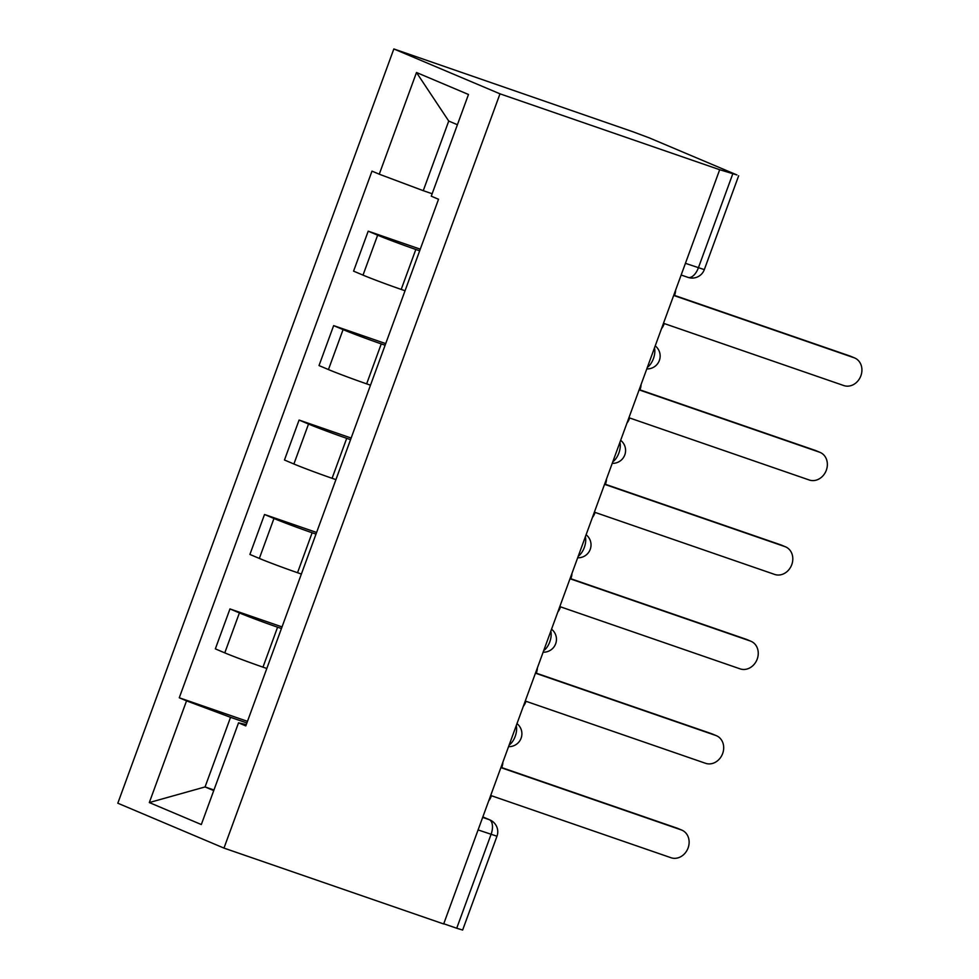 <?xml version="1.0" encoding="UTF-8"?>
<svg xmlns="http://www.w3.org/2000/svg" width="979" height="979" viewBox="0 0 979 979"><rect width="100%" height="100%" fill="white"/><g stroke="black" fill="none" stroke-linecap="round" stroke-linejoin="round"><path stroke-width="1.47" d="M719.687 169.71L736.954 174.947L649.371 137.917L632.777 131.712L393.839 48.95L117.81 803.208L223.971 848.095L499.988 93.825L719.687 169.71L443.671 923.968L223.971 848.095M478.082 829.923L496.977 836.225L462.639 930.05L456.716 928.239L491.054 834.402A12.898 6.706 -70.9 0 0 489.292 819.68L482.831 816.951M443.744 923.76L456.716 928.239M393.839 48.95L499.988 93.825M419.673 250.795L415.818 249.461A29.664 0.893 -159.9 0 1 377.637 235.18L368.202 231.179L353.578 271.134L363.013 275.123A29.664 0.893 20.1 0 0 401.206 289.417L405.049 290.751M420.272 249.168L368.202 231.179M385.114 345.232L381.259 343.898A29.664 0.893 -159.9 0 1 343.078 329.605L333.643 325.615L319.019 365.571L328.454 369.56A29.664 0.893 20.1 0 0 366.648 383.854L370.49 385.188M385.714 343.605L333.643 325.615M350.555 439.669L346.701 438.335A29.664 0.893 -159.9 0 1 308.52 424.042L299.084 420.052L284.461 460.008L293.896 463.997A29.664 0.893 20.1 0 0 332.089 478.29L335.932 479.612M351.155 438.041L299.084 420.052M315.997 534.093L312.142 532.772A29.664 0.893 -159.9 0 1 273.961 518.478L264.526 514.489L249.902 554.444L259.337 558.434A29.664 0.893 20.1 0 0 297.53 572.715L301.385 574.049M316.596 532.466L264.526 514.489M281.438 628.53L277.583 627.196A29.664 0.893 -159.9 0 1 239.402 612.915L229.967 608.926L215.343 648.869L224.778 652.871A29.664 0.893 20.1 0 0 262.972 667.152L266.826 668.486M282.038 626.903L229.967 608.926M457.413 124.725L448.737 121.053L423.258 190.672L432.155 193.744M423.258 190.672L379.265 174.201L416.491 72.507L468.476 94.486L431.262 196.179L438.531 199.263L245.802 725.916L238.533 722.832L201.319 824.538L149.322 802.56L186.536 700.854L230.542 717.326L205.064 786.932L213.74 790.604M379.265 174.201L371.996 171.129L179.267 697.782L186.536 700.854M213.948 790.004L205.064 786.932L149.322 802.56M246.879 722.967L230.542 717.326M247.479 721.339L179.267 697.782M246.28 724.631L238.533 722.832M416.491 72.507L448.737 121.053M661.535 328.638A12.898 11.014 112.9 0 0 663.872 324.453L664.203 323.535L843.825 385.567A14.832 12.666 112.9 0 0 860.737 376.181A14.832 12.666 112.9 0 0 854.691 357.984A14.832 12.666 112.9 0 0 854.006 357.727L674.396 295.695L674.727 294.789A12.898 11.014 112.9 0 0 675.632 290.102M674.494 295.413L849.992 356.026A14.832 12.666 -67.1 0 1 850.665 356.283L854.691 357.984M626.976 423.063A12.898 11.014 112.9 0 0 629.313 418.877L629.644 417.972L809.266 480.004A14.832 12.666 112.9 0 0 826.178 470.618A14.832 12.666 112.9 0 0 820.133 452.42A14.832 12.666 112.9 0 0 819.447 452.163L639.838 390.131L640.168 389.226A12.898 11.014 112.9 0 0 641.074 384.539M639.936 389.85L815.434 450.462A14.832 12.666 -67.1 0 1 816.107 450.719L820.133 452.42M592.417 517.499A12.898 11.014 112.9 0 0 594.755 513.314L595.085 512.409L774.707 574.44A14.832 12.666 112.9 0 0 791.619 565.054A14.832 12.666 112.9 0 0 785.574 546.857A14.832 12.666 112.9 0 0 784.901 546.6L605.279 484.568L605.609 483.65A12.898 11.014 112.9 0 0 606.515 478.976M605.377 484.287L780.875 544.899A14.832 12.666 -67.1 0 1 781.548 545.156L785.574 546.857M557.859 611.936A12.898 11.014 112.9 0 0 560.196 607.751L560.539 606.845L740.148 668.877A14.832 12.666 112.9 0 0 757.061 659.491A14.832 12.666 112.9 0 0 751.015 641.294A14.832 12.666 112.9 0 0 750.342 641.025L570.72 578.993L571.051 578.087A12.898 11.014 112.9 0 0 571.956 573.4M570.83 578.724L746.316 639.324A14.832 12.666 -67.1 0 1 746.989 639.593L751.015 641.294M523.3 706.373A12.898 11.014 112.9 0 0 525.637 702.188L525.98 701.282L705.59 763.314A14.832 12.666 112.9 0 0 722.502 753.928A14.832 12.666 112.9 0 0 716.457 735.731A14.832 12.666 112.9 0 0 715.784 735.462L536.162 673.43L536.492 672.524A12.898 11.014 112.9 0 0 537.398 667.837M536.272 673.16L711.757 733.76A14.832 12.666 -67.1 0 1 712.443 734.03L716.457 735.731M488.741 800.81A12.898 11.014 112.9 0 0 491.079 796.625L491.421 795.719L671.031 857.739A14.832 12.666 112.9 0 0 687.943 848.352A14.832 12.666 112.9 0 0 681.898 830.155A14.832 12.666 112.9 0 0 681.225 829.898L501.603 767.866L501.946 766.961A12.898 11.014 112.9 0 0 502.839 762.274M501.713 767.585L677.199 828.197A14.832 12.666 -67.1 0 1 677.884 828.454L681.898 830.155M509.153 745.031A12.898 6.706 -70.9 0 0 515.199 736.379A12.898 6.706 -70.9 0 0 516.251 725.61M543.712 650.594A12.898 6.706 -70.9 0 0 549.757 641.943A12.898 6.706 -70.9 0 0 550.81 631.174M578.271 556.158A12.898 6.706 -70.9 0 0 584.304 547.506A12.898 6.706 -70.9 0 0 585.369 536.749M612.83 461.721A12.898 6.706 -70.9 0 0 618.863 453.069A12.898 6.706 -70.9 0 0 619.927 442.312M647.376 367.296A12.898 6.706 -70.9 0 0 653.421 358.632A12.898 6.706 -70.9 0 0 654.486 347.875M482.671 817.392L489.292 819.68A12.898 11.014 112.9 0 1 489.879 819.912L482.843 816.927M262.972 667.152L277.583 627.196M297.53 572.715L312.142 532.772M332.089 478.29L346.701 438.335M366.648 383.854L381.259 343.898M401.206 289.417L415.818 249.461M259.337 558.434L273.961 518.478M293.896 463.997L308.52 424.042M328.454 369.56L343.078 329.605M363.013 275.123L377.637 235.18M224.778 652.871L239.402 612.915M687.772 277.29A12.898 6.706 -70.9 0 0 687.992 277.375A12.898 6.706 -70.9 0 0 698.394 267.793L732.733 173.968M685.435 263.327L704.317 269.617L738.655 175.792M854.006 357.727L849.992 356.026M819.447 452.163L815.434 450.462M784.901 546.6L780.875 544.899M750.342 641.025L746.316 639.324M715.784 735.462L711.757 733.76M681.225 829.898L677.199 828.197M646.789 368.912A12.898 12.898 0 0 0 655.22 345.881M612.23 463.348A12.898 12.898 0 0 0 620.662 440.317M577.671 557.785A12.898 12.898 0 0 0 586.103 534.754M543.112 652.21A12.898 12.898 0 0 0 551.544 629.191M508.554 746.647A12.898 12.898 0 0 0 516.985 723.628M681.151 275.013L687.992 277.375A12.898 12.898 0 0 0 704.317 269.617M496.977 836.225A12.898 12.898 0 0 0 489.879 819.912"/></g></svg>

